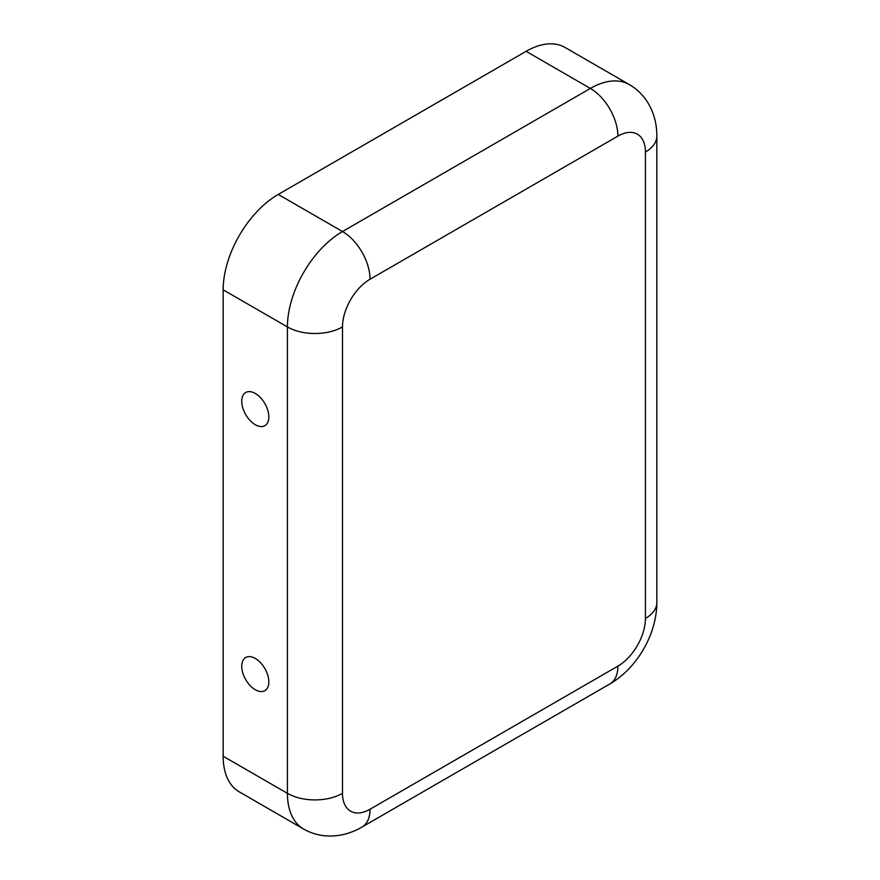 <?xml version="1.0" encoding="UTF-8"?>
<svg xmlns="http://www.w3.org/2000/svg" width="880" height="880" viewBox="0 0 880 880"><rect width="100%" height="100%" fill="white"/><g stroke="black" fill="none" stroke-linecap="round" stroke-linejoin="round"><path stroke-width="1.32" d="M241.747 666.27A19.151 11.055 -120 0 0 252.362 687.654A19.151 11.055 -120 0 0 267.564 687.775A19.151 11.055 -120 0 0 268.829 681.901A19.151 11.055 -120 0 0 249.568 656.612A19.151 11.055 -120 0 0 241.747 666.27M241.747 401.258A19.151 11.055 -120 0 0 252.362 422.653A19.151 11.055 -120 0 0 267.564 422.774A19.151 11.055 -120 0 0 268.829 416.9A19.151 11.055 -120 0 0 249.568 391.611A19.151 11.055 -120 0 0 241.747 401.258M617.892 666.138A38.951 22.484 -60 0 0 645.436 618.431L645.436 152.031A38.951 22.484 120 0 0 617.892 136.125L370.04 279.224A38.951 22.484 -60 0 0 342.496 326.931A38.951 22.484 180 0 1 287.419 326.931L223.157 289.828L223.157 756.239A77.891 44.968 120 0 0 239.294 791.89L303.545 828.993C311.113 833.327 319.319 835.659 328.163 836C339.955 836.286 351.23 833.305 361.966 827.068L609.829 683.969A38.951 22.484 60 0 0 617.892 666.138L370.04 809.237A38.951 22.484 60 0 1 361.966 827.068M223.157 289.828A77.891 44.968 -60 0 1 278.234 194.425L526.097 51.326A77.891 44.968 120 0 1 565.048 47.465L629.299 84.568A77.891 44.968 120 0 0 590.359 88.429L526.097 51.326M342.496 326.931L342.496 793.331A38.951 22.484 120 0 0 370.04 809.237M342.496 793.331A38.951 22.484 180 0 1 287.419 793.331A77.891 44.968 120 0 0 303.545 828.993M370.04 279.224A38.951 22.484 -120 0 0 342.496 231.528A77.891 44.968 -60 0 0 287.419 326.931L287.419 793.331L223.157 756.239M617.892 136.125A38.951 22.484 -120 0 0 590.359 88.429L342.496 231.528L278.234 194.425M645.436 618.431A38.951 22.484 0 0 0 656.843 602.536C656.777 634.161 637.186 668.096 609.829 683.969M645.436 152.031A38.951 22.484 0 0 0 656.843 136.125L656.843 602.536M629.299 84.568C636.834 88.957 642.961 94.897 647.68 102.388C653.818 112.453 656.876 123.706 656.843 136.125"/></g></svg>
